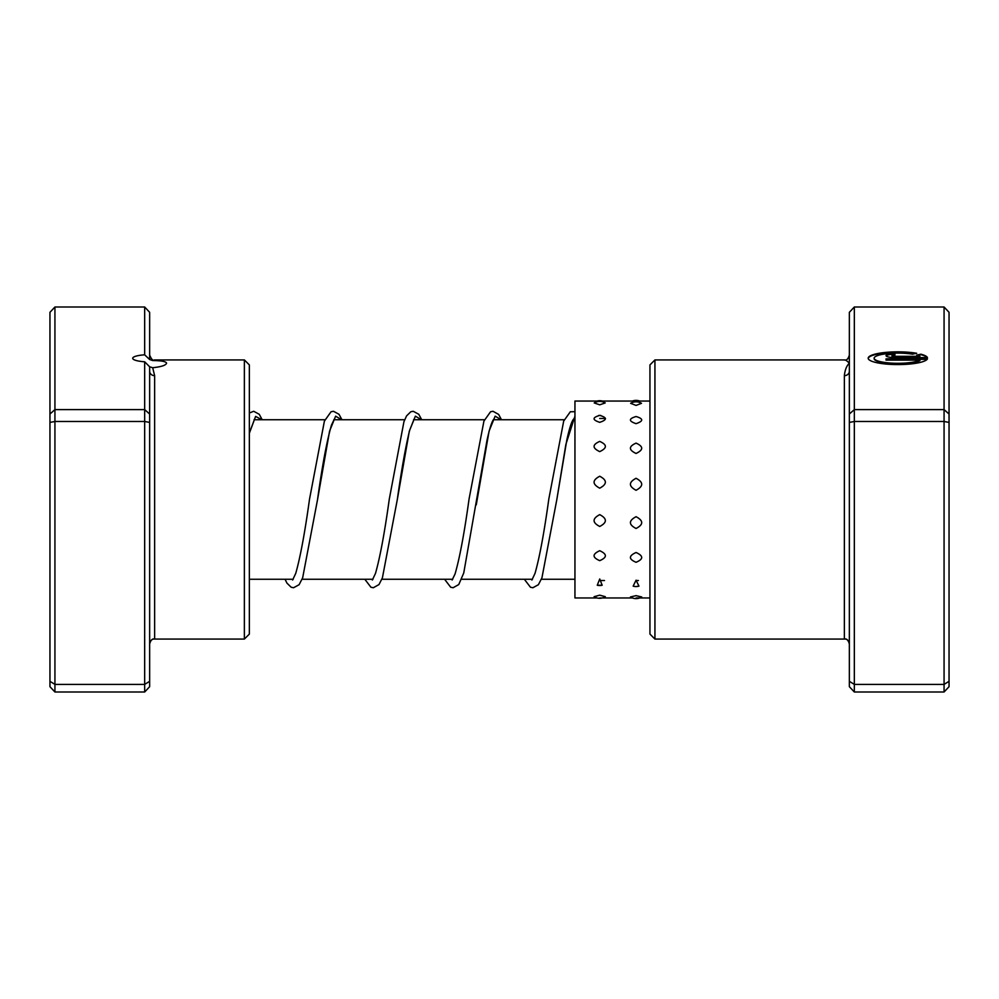 <?xml version="1.0" encoding="UTF-8"?>
<svg xmlns="http://www.w3.org/2000/svg" width="999" height="999" viewBox="0 0 999 999"><rect width="100%" height="100%" fill="white"/><g stroke="black" fill="none" stroke-linecap="round" stroke-linejoin="round"><path stroke-width="1.5" d="M919.942 360.127L919.942 360.614A23.764 5.095 180 0 1 893.368 363.698A23.764 5.095 180 0 1 874.137 358.703L874.137 358.216A23.764 5.095 0 0 0 893.368 363.211A23.764 5.095 0 0 0 919.942 360.127L886.026 360.127L886.026 358.853L927.459 358.853A29.708 6.369 180 0 1 896.415 364.573A29.708 6.369 180 0 1 868.193 358.216A29.708 6.369 180 0 1 885.176 352.46A29.708 6.369 180 0 1 916.707 353.284L912.474 354.183A23.764 5.095 0 0 0 887.449 353.634A23.764 5.095 0 0 0 874.137 358.216M894.929 357.58A8.916 1.911 180 0 1 886.026 355.669A8.916 1.911 180 0 1 894.929 353.758L894.929 355.032A2.972 0.637 0 0 0 891.97 355.669A2.972 0.637 0 0 0 894.929 356.306L919.942 356.306A23.764 5.095 0 0 0 916.682 355.095L920.903 354.183A29.708 6.369 180 0 1 927.459 357.58L894.929 357.58M919.942 356.306L894.929 356.793A2.972 0.637 180 0 1 891.97 356.156L891.97 355.669M849.35 414.023L854.332 409.602L944.067 409.602L944.067 306.993L854.332 306.993L854.332 692.007L849.35 686.688L849.35 371.241A4.983 4.421 0 0 1 844.367 375.661C844.954 369.942 846.615 365.771 849.35 363.161C846.615 360.539 844.942 359.515 844.367 360.077M654.932 639.073L649.949 634.09L649.949 364.91L654.932 359.927L654.932 639.073L844.642 639.073C846.628 638.461 848.201 640.072 849.35 643.905A4.983 4.983 0 0 0 844.367 638.923L844.367 375.661M854.332 692.007L944.067 692.007L944.067 409.602L949.05 414.023L949.05 686.688L944.067 692.007M849.35 681.318L854.332 684.402L944.067 684.402L949.05 681.318M849.35 422.415L854.332 421.478L944.067 421.478L949.05 422.415M849.35 371.241L849.35 312.312L854.332 306.993M944.067 306.993L949.05 312.312L949.05 414.023M894.929 355.032L894.929 354.245A8.916 1.911 0 0 0 886.101 355.906M927.147 357.58A29.708 6.369 0 0 0 920.903 354.67L920.903 354.183M920.903 354.67L917.631 355.369M915.421 353.559A29.708 6.369 0 0 0 884.964 352.972A29.708 6.369 0 0 0 868.218 358.454M927.147 359.34L886.026 359.34L886.026 360.127M599.725 595.167L594.13 596.678A10.465 10.465 0 0 0 605.307 596.678L599.725 595.167M636.063 595.641L630.419 596.965A10.465 10.465 0 0 0 641.695 596.965L636.063 595.641M599.725 578.983L597.265 585.239L602.172 585.239L599.725 578.983M636.063 580.207L633.154 586.138A10.465 10.465 0 0 0 636.063 586.55L638.96 586.138L636.063 580.207M599.725 550.711C592.207 554.145 592.207 557.454 599.725 560.651C607.23 557.442 607.23 554.133 599.725 550.711M636.063 552.497C628.546 555.881 628.546 559.14 636.063 562.287C643.568 559.128 643.568 555.869 636.063 552.497M599.725 514.635C592.207 518.631 592.207 522.564 599.725 526.461C607.23 522.552 607.23 518.606 599.725 514.635M636.063 516.708C628.546 520.691 628.546 524.612 636.063 528.483C643.568 524.6 643.568 520.666 636.063 516.708M599.725 476.248C592.207 480.194 592.207 484.165 599.725 488.174C607.23 484.153 607.23 480.182 599.725 476.248M636.063 478.296C628.546 482.267 628.546 486.251 636.063 490.272C643.568 486.238 643.568 482.255 636.063 478.296M599.725 441.408C592.207 444.705 592.207 448.101 599.725 451.61C607.23 448.101 607.23 444.705 599.725 441.408M636.063 443.119C628.546 446.466 628.546 449.912 636.063 453.459C643.568 449.912 643.568 446.466 636.063 443.119M599.725 415.409L598.651 415.472A10.465 10.465 0 0 1 599.725 415.409C592.207 417.557 592.207 419.867 599.725 422.34C607.23 419.855 607.23 417.545 599.725 415.409L600.786 415.472A10.465 10.465 0 0 0 599.725 415.409M636.063 416.521C628.546 418.743 628.546 421.116 636.063 423.663C643.568 421.116 643.568 418.731 636.063 416.521M594.23 402.947L599.725 404.807L605.207 402.947A10.465 10.465 0 0 0 594.23 402.947M630.631 403.334L636.063 405.407L641.483 403.334A10.465 10.465 0 0 0 630.631 403.334M649.949 401.049L574.949 401.049L574.949 597.951L597.052 597.951M244.368 639.073L244.368 359.927L249.35 364.91L249.35 634.09L244.368 639.073L154.358 639.073C152.372 638.461 150.799 640.072 149.65 643.905A4.983 4.983 180 0 1 154.633 638.923L154.358 639.085M154.633 360.077L152.685 360.564L149.65 359.528L144.668 354.82A16.946 3.634 0 0 0 132.705 358.291A16.946 3.634 0 0 0 144.668 361.775L149.65 366.795L149.65 414.023L144.668 409.602L144.668 361.775M152.685 360.564C161.338 360.627 165.971 361.488 166.596 363.161C165.959 365.309 161.326 366.82 152.685 367.719L154.633 375.661L154.633 638.923M149.65 414.023L149.65 686.688L144.668 692.007L54.933 692.007L54.933 684.402L49.95 681.318L49.95 312.312L54.933 306.993L54.933 684.402L144.668 684.402L144.668 421.478L54.933 421.478L49.95 422.415M144.668 354.82L144.668 306.993L54.933 306.993M149.65 422.415L144.668 421.478L144.668 409.602L54.933 409.602L49.95 414.023M144.668 692.007L144.668 684.402L149.65 681.318M144.668 306.993L149.65 312.312L149.65 359.528M54.933 692.007L49.95 686.688L49.95 681.318M149.65 366.795L152.685 367.719M149.65 371.241A4.983 4.421 180 0 0 154.633 375.661M249.35 432.967L255.619 416.408L261.9 419.742M334.415 418.968L331.468 425.075C326.885 440.809 322.227 465.721 317.507 499.812L329.583 431.093L335.614 416.171L341.658 419.742M414.173 418.981L409.64 430.307C405.544 447.09 401.423 470.254 397.265 499.8L409.34 431.081L415.372 416.158L421.416 419.742M476.261 504.882L489.098 431.068L495.142 416.158L501.173 419.742M573.688 418.981L573.001 419.892C571.141 422.914 569.068 429.707 566.77 440.272L556.793 499.737L565.871 444.443L574.949 416.121M574.949 579.258L541.371 579.258M532.479 579.258L461.6 579.258M452.722 579.258L381.843 579.258M372.964 579.258L302.085 579.258M293.207 579.258L249.35 579.258M574.949 419.742L573.089 419.742M564.21 419.742L493.331 419.742M484.453 419.742L413.574 419.742M404.695 419.742L333.816 419.742M324.937 419.742L254.058 419.742M654.932 359.927L844.642 359.927C846.628 360.539 848.201 358.928 849.35 355.095M254.658 418.981L249.35 433.266M341.97 419.742L338.986 414.285L333.466 411.263L331.044 411.763L324.4 421.116L309.528 499.138C304.87 532.692 300.274 557.442 295.741 573.376L292.607 580.019M421.728 419.742L418.756 414.285L413.224 411.263L410.801 411.763L406.568 415.896L403.933 421.728L389.285 499.125C384.627 532.679 380.032 557.43 375.499 573.376L372.365 580.019M501.486 419.742L498.626 414.435L492.982 411.263L490.559 411.763L483.928 421.091L469.055 499.05C464.31 533.291 459.64 558.279 455.044 574.013L452.122 580.019M493.931 418.981L493.244 419.892C491.383 422.902 489.31 429.695 487.012 440.259L463.748 572.976L458.741 584.565L453.109 587.737L450.686 587.237L444.58 579.258M574.949 411.688L570.329 411.763L563.686 421.091L548.813 499.063C544.155 532.642 539.56 557.405 535.027 573.364L531.88 580.032M249.35 413.012L253.709 411.263L259.228 414.285L262.213 419.742M285.052 579.258L286.925 583.104L291.159 587.237L293.581 587.737L299.113 584.715L302.66 577.797L317.507 499.812M364.81 579.258L370.929 587.237L373.339 587.737L378.996 584.565L382.417 577.797L397.265 499.8M524.338 579.258L530.444 587.237L532.867 587.737L538.386 584.715L541.945 577.784L556.793 499.737M597.265 585.239A10.465 10.465 0 0 0 602.172 585.239M602.385 401.049A10.465 10.465 0 0 0 597.052 401.049M639.722 401.049A10.465 10.465 0 0 0 632.392 401.049M605.494 418.494L599.725 418.494M649.949 597.951L636.063 597.951M632.392 597.951L599.725 597.951M638.398 580.506L636.063 580.506M604.482 580.506L599.725 580.506M636.063 586.55A10.465 10.465 0 0 0 638.96 586.138M244.368 359.927L154.358 359.927C152.972 360.901 151.411 359.29 149.65 355.095"/></g></svg>
